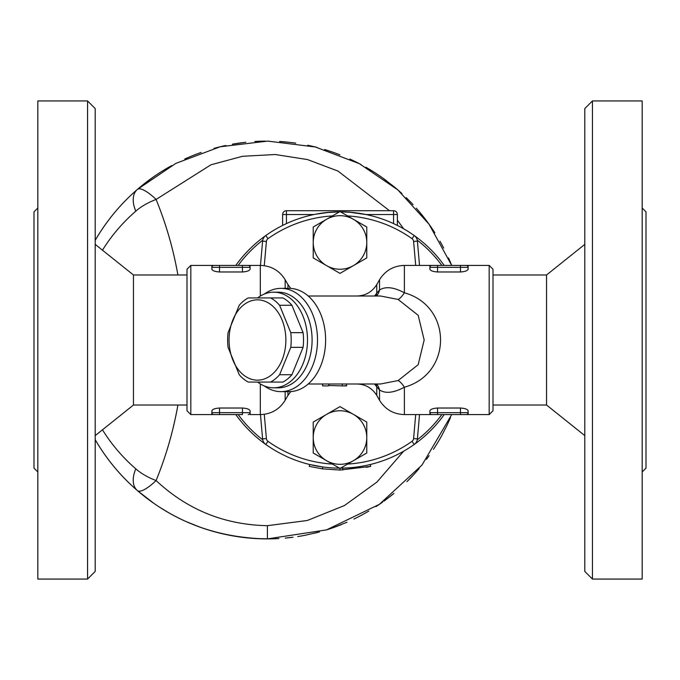 <?xml version="1.0" encoding="UTF-8"?>
<svg xmlns="http://www.w3.org/2000/svg" width="680" height="680" viewBox="0 0 680 680"><rect width="100%" height="100%" fill="white"/><g stroke="black" fill="none" stroke-linecap="round" stroke-linejoin="round"><path stroke-width="1.02" d="M37.825 208.037L34 211.862L34 468.137L37.825 471.962M87.55 100.938L37.825 100.938L37.825 579.062L87.55 579.062L87.55 100.938L95.2 108.587L95.2 571.413L87.55 579.062M95.2 244.375L133.45 274.975L133.45 405.025L187 405.025M190.825 265.412L187 269.238L187 410.762L190.825 414.587L190.825 265.412L213.775 265.412A1.912 1.912 0 0 0 211.862 267.325L211.862 265.412M642.175 208.037L646 211.862L646 468.137L642.175 471.962M642.175 340L642.175 579.062L592.45 579.062L592.45 100.938L642.175 100.938L642.175 340M592.45 100.938L584.8 108.587L584.8 571.413L592.45 579.062M493 274.975L546.55 274.975L546.55 405.025L584.8 435.625M489.175 414.587L493 410.762L493 269.238L489.175 265.412L489.175 414.587L466.225 414.587A1.912 1.912 0 0 0 468.137 412.675L468.137 414.587M322.447 468.86L322.702 466.964L309.689 464.5L309.238 466.361L322.447 468.86L340 470.05L370.762 466.361L366.392 467.347M340 468.137L342.762 468.112L342.805 470.016M370.311 464.5L370.762 466.361M313.225 452.999L340 468.452L313.225 452.999L313.225 422.076L326.613 414.35A26.775 26.775 0 0 0 326.613 460.725A26.775 26.775 0 0 0 353.387 460.725L340 468.452L340 470.05M322.583 384.047L322.583 385.883L328.482 385.9L329.171 383.988M344.973 385.62C347.616 385.866 346.724 385.959 342.278 385.9L328.703 385.483M346.681 383.988L346.587 385.875L341.351 385.9M353.387 414.35A26.775 26.775 0 0 0 326.613 414.35L340 406.623L366.775 422.076L366.775 437.537A26.775 26.775 0 0 0 353.387 414.35M353.387 460.725A26.775 26.775 0 0 0 366.775 437.537L366.775 452.999L353.387 460.725M366.775 452.999L347.574 464.083A124.312 124.312 0 0 0 412.003 441.337L414.222 444.456A128.137 128.137 0 0 0 444.193 414.587M415.701 414.587L413.601 438.549A3.825 3.825 0 0 1 412.003 441.337M332.426 464.083A124.312 124.312 0 0 1 267.997 441.337A3.825 3.825 0 0 1 266.399 438.549L264.282 414.315M366.775 242.463L366.775 257.924L353.387 265.65A26.775 26.775 0 0 0 353.387 219.275L366.775 227.001L366.775 242.463M340 273.377L326.613 265.65A26.775 26.775 0 0 0 353.387 265.65L340 273.377M313.225 257.924L313.225 242.463A26.775 26.775 0 0 0 326.613 265.65L313.225 257.924M326.613 219.275L340 211.548L353.387 219.275A26.775 26.775 0 0 0 313.225 242.463L313.225 227.001L326.613 219.275M313.225 227.001L332.426 215.917A124.312 124.312 0 0 0 267.997 238.663A3.825 3.825 0 0 0 266.399 241.451L264.282 265.685M415.701 265.412L413.601 241.451A3.825 3.825 0 0 0 412.003 238.663A124.312 124.312 0 0 0 347.574 215.917L366.775 227.001M250.112 267.325A1.912 1.912 0 0 0 248.2 265.412A1.912 1.912 0 0 1 250.112 267.325L250.112 265.412L213.775 265.412L248.2 265.412A1.912 1.912 0 0 1 250.112 267.325L250.112 269.034C249.747 270.657 247.197 271.635 242.463 271.975L219.512 271.975C214.778 271.635 212.228 270.657 211.862 269.034L211.862 267.325L250.112 267.325M260.321 383.92L260.321 414.587L250.112 414.587L250.112 412.675A1.912 1.912 0 0 1 248.2 414.587A1.912 1.912 0 0 0 250.112 412.675L242.463 412.675L242.463 414.587L213.775 414.587L219.512 414.587L219.512 412.675L211.862 412.675A1.912 1.912 0 0 0 213.775 414.587L211.862 414.587L211.862 412.675A1.912 1.912 0 0 0 213.775 414.587L190.825 414.587M211.888 410.771L211.862 410.966C212.228 409.343 214.778 408.365 219.512 408.025L242.463 408.025C247.189 408.365 249.738 409.343 250.112 410.966L250.112 412.675A1.912 1.912 0 0 1 248.2 414.587M211.862 410.966L211.862 412.675M460.488 414.587L466.225 414.587A1.912 1.912 0 0 0 468.137 412.675L468.137 410.966C467.772 409.343 465.222 408.365 460.488 408.025L460.488 414.587L437.537 414.587L466.225 414.587M468.137 412.675L429.887 412.675A1.912 1.912 0 0 0 431.8 414.587L437.537 414.587L429.887 414.587L429.887 410.966C430.253 409.343 432.803 408.365 437.537 408.025L460.488 408.025M374.357 383.988A22.95 19.397 180 0 1 376.771 386.877L379.534 389.938L379.534 400.248C385.254 409.445 393.541 414.23 404.379 414.587L431.8 414.587M489.175 265.412L466.225 265.412L468.137 265.412L468.137 267.325A1.912 1.912 0 0 0 466.225 265.412L431.8 265.412A1.912 1.912 0 0 0 429.887 267.325L429.887 265.412L431.8 265.412A1.912 1.912 0 0 0 429.887 267.325L429.887 269.034C430.253 270.657 432.803 271.635 437.537 271.975L437.537 267.325L468.137 267.325L468.137 269.034C467.772 270.657 465.222 271.635 460.488 271.975L437.537 271.975M460.488 271.975L460.488 265.412L466.225 265.412M431.8 265.412L404.379 265.412C393.541 265.769 385.262 270.555 379.534 279.752L379.534 290.062L376.771 293.123L376.771 284.537L379.534 279.76M468.112 269.229L468.137 267.325M239.232 374.723L228.064 347.352A44.948 31.782 90 0 1 227.638 340A44.948 31.782 90 0 1 228.064 332.648L239.232 305.277A44.948 31.782 90 0 1 248.243 297.925L270.589 297.925A44.948 31.782 90 0 1 279.591 305.277L290.768 332.648A44.948 31.782 90 0 1 290.768 347.352L279.591 374.723A44.948 31.782 90 0 1 270.589 382.075L248.243 382.075A44.948 31.782 90 0 1 239.232 374.723M229.066 340A40.163 28.398 -90 0 0 271.66 374.782A40.163 28.398 -90 0 0 271.66 305.218A40.163 28.398 -90 0 0 229.066 340M270.589 382.075L282.914 382.075A44.948 31.782 -90 0 0 291.916 374.723L303.093 347.352A44.948 31.782 -90 0 0 303.093 332.648L291.916 305.277A44.948 31.782 -90 0 0 282.914 297.925L270.589 297.925M291.916 305.277L279.591 305.277M303.093 332.648L290.768 332.648M376.575 383.988A22.95 17.552 134.2 0 1 379.534 389.938C385.466 393.83 393.754 392.912 404.379 387.2C452.6 373.898 452.583 306.076 404.379 292.8C393.737 287.087 385.458 286.17 379.534 290.062A22.95 17.552 45.8 0 1 376.575 296.012M143.684 184.195L153.867 176.63M190.952 156.349L192.27 155.805M222.802 146.149L225.82 145.477M232.432 144.185L245.021 142.358M254.83 141.491L257.779 141.329M279.633 141.482L288.515 142.231M307.785 145.256L316.863 147.364M334.075 152.635L339.889 154.81M355.716 161.815L360.952 164.509M367.464 168.147L373.575 171.862M382.611 177.922L394.196 186.821M406.181 197.591L413.108 204.697M416.296 208.207L421.617 214.481M428.383 223.286L434.724 232.577M443.25 247.205L443.675 248.013M450.083 261.511L451.707 265.412A198.9 198.9 0 0 0 448.519 257.975M446.624 426.105L441.558 435.94M437.146 443.555L433.712 448.978M429.063 455.77L426.453 459.323M413.814 474.546L406.929 481.678M393.941 493.391L384.429 500.777M382.84 501.916L378.42 504.985M368.832 511.046L366.223 512.575M347.004 522.24L333.464 527.578M319.455 531.947L305.439 535.211M293.08 537.226L285.218 538.092M272 538.849L256.564 538.611M243.856 537.506L232.22 535.781M220.499 533.307L214.846 531.854M199.682 527.042L186.422 521.704M168.283 512.49L159.519 507.144M154.105 503.531L137.334 490.543A28.688 17.314 -49.2 0 1 135.805 468.835A28.688 10.846 24.1 0 0 156.085 480.548C166.005 456.28 173.281 431.111 177.905 405.025M443.504 247.681A198.9 198.9 0 0 0 439.952 241.196M434.826 232.747A198.9 198.9 0 0 0 418.157 210.35M413.015 204.587A198.9 198.9 0 0 0 409.734 201.144M401.99 193.621A198.9 198.9 0 0 0 393.609 186.337M386.427 180.702A198.9 198.9 0 0 0 365.865 167.22M358.496 163.225A198.9 198.9 0 0 0 349.885 159.043M338.666 154.334A198.9 198.9 0 0 0 324.657 149.541M316.668 147.314A198.9 198.9 0 0 0 308.168 145.341M295.749 143.14A198.9 198.9 0 0 0 279.574 141.474M265.106 141.108A198.9 198.9 0 0 0 255.298 141.465M245.828 142.264A198.9 198.9 0 0 0 232.373 144.194M225.581 145.529A198.9 198.9 0 0 0 214.005 148.376M201.119 152.439A198.9 198.9 0 0 0 184.739 159.052M171.793 165.546A198.9 198.9 0 0 0 95.2 240.329C106.42 221.034 120.47 204.077 137.334 189.456A28.688 17.314 -130.8 0 0 135.805 211.166A28.688 10.846 155.9 0 1 156.085 199.452A28.688 8.05 -130.8 0 0 137.334 189.456L175.805 163.404L220.184 146.769L267.75 141.1L315.316 146.974L359.388 163.693L397.817 189.89L429.012 224.162L451.707 265.412M403.623 451.231L376.916 482.086L344.445 505.537L307.284 520.498L267.401 525.683C224.468 524.832 187.365 509.787 156.085 480.548A28.688 8.05 -49.2 0 1 137.334 490.543C120.47 475.923 106.42 458.966 95.2 439.671A198.9 198.9 0 0 0 278.885 538.56M285.387 538.075A198.9 198.9 0 0 0 292.196 537.336M297.764 536.554A198.9 198.9 0 0 0 305.209 535.262M314.483 533.231A198.9 198.9 0 0 0 317.517 532.465M326.825 529.788A198.9 198.9 0 0 0 341.428 524.577M353.931 519.053A198.9 198.9 0 0 0 368.33 511.343M375.947 506.617A198.9 198.9 0 0 0 381.225 503.055M384.004 501.083A198.9 198.9 0 0 0 393.584 493.688M407.023 481.585A198.9 198.9 0 0 0 419.152 468.494M426.861 458.787A198.9 198.9 0 0 0 429.123 455.685M433.449 449.378A198.9 198.9 0 0 0 433.729 448.944M436.858 444.014A198.9 198.9 0 0 0 441.363 436.296M445.808 427.779A198.9 198.9 0 0 0 450.466 417.596M177.905 274.975C173.281 248.888 166.005 223.72 156.085 199.452L210.978 164.781L242.505 156.298L275.196 154.513L307.513 159.562L337.951 171.054L389.504 210.715M397.375 220.201L403.623 228.769M137.334 490.543C173.885 521.875 217.243 537.99 267.418 538.9L326.502 529.89L379.38 504.331L421.982 465.069L451.707 414.587M441.83 414.587A126.225 126.225 0 0 1 417.274 439.807M262.726 439.807A126.225 126.225 0 0 1 238.17 414.587M238.17 265.412A126.225 126.225 0 0 1 262.726 240.193M417.274 240.193A126.225 126.225 0 0 1 441.83 265.412M444.193 265.412A128.137 128.137 0 0 0 340.552 211.862L349.92 212.245M325.839 212.653L339.447 211.862A128.137 128.137 0 0 0 235.807 265.412M235.807 414.587A128.137 128.137 0 0 0 339.447 468.137M340.552 468.137A128.137 128.137 0 0 0 414.222 444.456A7.65 7.65 0 0 0 417.409 438.881L419.534 414.587M308.236 296.012L380.579 296.012L398.098 299.438L418.183 315.316L424.175 340L418.166 364.709L398.098 380.562L380.579 383.988L308.236 383.988M398.098 380.562A22.95 6.553 -111.4 0 1 404.379 387.2L404.379 414.587M356.898 383.988C365.551 384.268 372.173 388.093 376.771 395.462L376.771 386.877A22.95 16.167 138 0 0 375.802 383.988M398.098 299.438A22.95 6.553 111.4 0 0 404.379 292.8L404.379 265.412M375.802 296.012A22.95 16.167 42 0 0 376.771 293.123A22.95 19.397 0 0 1 374.357 296.012M257.635 297.925A47.812 33.805 90 0 1 273.692 292.188L278.29 292.188A47.812 33.805 90 0 1 312.094 340A47.812 33.805 90 0 1 278.29 387.812L273.692 387.812A47.812 33.805 90 0 1 257.635 382.075M264.316 385.942A51.637 36.516 -90 0 0 280.993 391.637A51.637 36.516 -90 0 0 317.509 340A51.637 36.516 -90 0 0 280.993 288.363A51.637 36.516 -90 0 0 264.316 294.058M280.993 288.363L289.111 288.363A51.637 36.516 90 0 1 325.618 340L325.618 340A51.637 36.516 90 0 1 289.111 391.637L280.993 391.637M397.375 225.428L393.55 223.593L397.375 225.428L397.375 214.54A3.825 3.825 0 0 0 393.55 210.715L286.45 210.715A3.825 3.825 0 0 0 282.625 214.54L282.625 225.428L286.45 223.593L282.625 225.428M393.55 223.593L393.55 214.54L397.375 214.54A3.825 3.825 0 0 0 393.55 210.715L393.55 214.54L366.061 214.54L349.409 212.211L340.552 211.862M339.447 211.862L329.469 212.296L315.52 214.225M354.161 212.653L364.48 214.225M260.466 414.587L262.591 438.881A7.65 7.65 0 0 0 265.778 444.456L267.997 441.337M267.997 238.663L265.778 235.543A7.65 7.65 0 0 0 262.591 241.12L260.466 265.412M419.534 265.412L417.409 241.12A7.65 7.65 0 0 0 414.222 235.543L412.003 238.663M273.692 292.188A47.812 33.805 90 0 1 307.496 340A47.812 33.805 90 0 1 273.692 387.812M291.916 374.723L279.591 374.723M303.093 347.352L290.768 347.352M342.278 385.9L342.278 384.004M242.463 265.412L242.463 271.975M219.512 265.412L219.512 271.975M242.463 408.025L242.463 412.675L219.512 412.675L219.512 408.025M437.537 408.025L437.537 414.587M437.537 265.412L437.537 267.325L429.887 267.325M135.805 468.835C122.723 457.504 111.605 444.499 102.459 429.82M102.459 250.18C111.605 235.501 122.723 222.496 135.805 211.166M267.418 538.9L267.401 525.683M285.166 400.248L285.166 391.637M260.321 414.587C271.159 414.23 279.438 409.445 285.166 400.24L287.929 395.462L287.929 391.637M287.929 288.363L287.929 284.537L285.166 279.76C279.446 270.555 271.159 265.769 260.321 265.412L250.104 265.412M285.166 288.363L285.166 279.752M260.321 296.08L260.321 265.412M286.45 223.593L286.45 214.54L313.939 214.54M282.625 214.54L286.45 214.54L286.45 210.715A3.825 3.825 0 0 0 282.625 214.54M413.601 241.451L417.409 241.12M262.591 241.12L266.399 241.451M266.399 438.549L262.591 438.881M413.601 438.549L417.409 438.881M133.45 274.975L187 274.975M95.2 435.625L133.45 405.025M493 405.025L546.55 405.025M546.55 274.975L584.8 244.375M376.771 284.537C372.173 291.907 365.551 295.732 356.898 296.012M287.929 395.462L290.743 391.587M290.743 288.413L287.929 284.537M376.771 395.462L379.534 400.24"/></g></svg>
